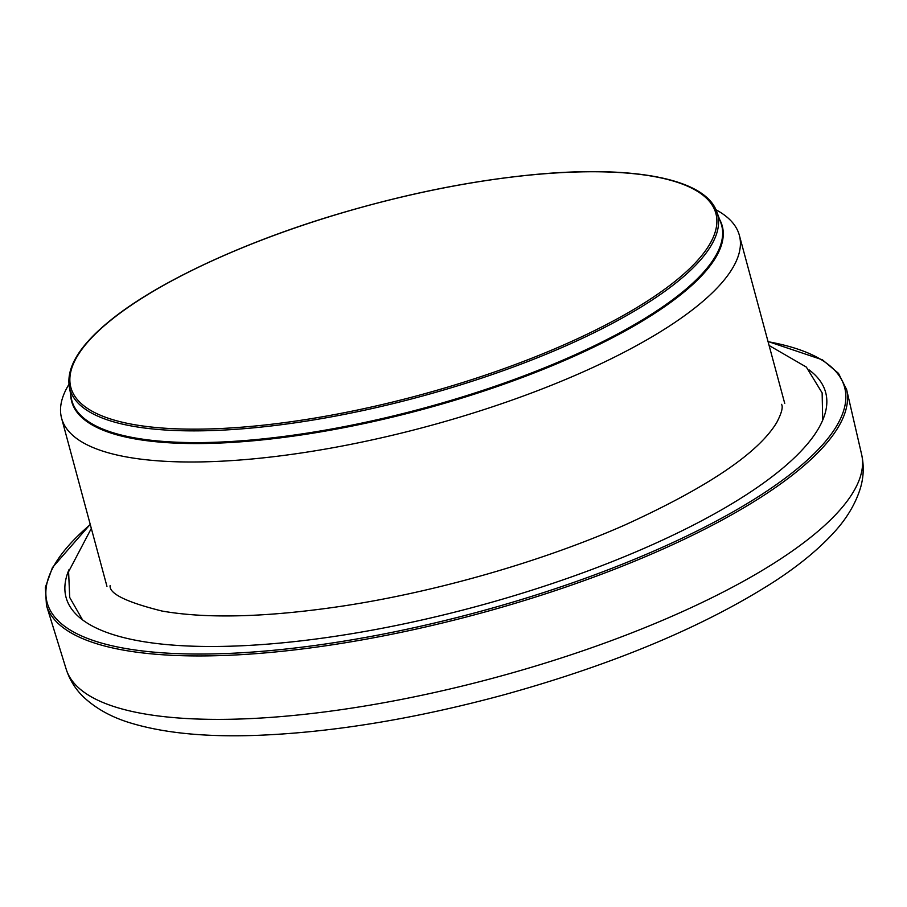 <?xml version="1.0" encoding="UTF-8"?>
<svg xmlns="http://www.w3.org/2000/svg" width="907" height="907" viewBox="0 0 907 907"><rect width="100%" height="100%" fill="white"/><g stroke="black" fill="none" stroke-linecap="round" stroke-linejoin="round"><path stroke-width="1.36" d="M68.977 384.33A351.009 103.217 -15.1 0 0 61.585 418.195A351.009 103.217 -15.1 0 0 236.364 460.28A351.009 103.217 -15.1 0 0 584.811 371.144A351.009 103.217 -15.1 0 0 739.364 235.321A351.009 103.217 -15.1 0 0 715.94 209.766M69 569.664A393.389 115.677 -15.1 0 0 66.052 597.396A393.389 115.677 -15.1 0 0 475.982 606.602A393.389 115.677 -15.1 0 0 825.653 392.448A393.389 115.677 -15.1 0 0 809.157 369.954M70.667 394.488A336.916 99.067 -15.1 0 0 239.448 441.913A336.916 99.067 -15.1 0 0 583.541 351.961A336.916 99.067 -15.1 0 0 719.591 219.403M239.425 440.961A336.508 98.942 164.9 0 1 71.279 398.003L69.272 386.427A335.443 98.636 -15.1 0 0 236.874 429.238A335.443 98.636 -15.1 0 0 573.519 342.404A335.443 98.636 -15.1 0 0 716.745 211.716L720.827 222.748A336.508 98.942 164.9 0 1 577.147 353.843A336.508 98.942 164.9 0 1 239.425 440.961M549.551 173.384A334.037 98.217 164.9 0 1 676.701 280.002A334.037 98.217 164.9 0 1 237.203 427.526A334.037 98.217 164.9 0 1 110.053 320.897A334.037 98.217 164.9 0 1 549.551 173.384M768.07 341.701A413.002 121.436 164.9 0 1 729.364 513.929A413.002 121.436 164.9 0 1 210.379 653.958A413.002 121.436 164.9 0 1 90.292 524.575M90.235 524.371L52.447 567.555L45.35 587.373L46.472 605.479A414.408 121.855 -15.1 0 0 252.463 653.913A414.408 121.855 -15.1 0 0 662.031 549.472A414.408 121.855 -15.1 0 0 846.628 389.579L838.499 373.367L822.4 359.807L768.014 341.497M861.65 454.588C864.11 465.971 863.679 477.195 860.38 488.238C855.312 504.462 846.038 519.7 832.581 533.951C817.819 549.88 798.716 565.549 775.236 580.945C705.068 626.091 614.799 664.003 504.417 694.671C415.259 718.82 332.846 732.38 257.18 735.35C206.365 737.221 164.348 733.151 131.13 723.151C112.298 717.584 96.607 709.036 84.079 697.517C75.734 689.66 69.782 680.227 66.2 669.219A411.971 121.141 -15.1 0 0 270.978 717.369A411.971 121.141 -15.1 0 0 678.13 613.551A411.971 121.141 -15.1 0 0 861.65 454.588L846.628 389.579M716.745 211.716C705.317 178.792 633.505 164.915 533.146 174.677C469.996 180.856 404.08 194.245 335.397 214.812C240.82 243.212 155.528 283.324 109.509 321.101C79.805 345.374 66.392 367.142 69.272 386.427M66.2 669.219L46.472 605.479M784.748 403.479L739.364 235.321M106.958 586.364L61.585 418.195M82.537 619.878L69.714 597.475L68.592 571.705L91.324 528.418M769.102 345.499L806.346 367.074L822.139 392.901L822.706 420.179M781.573 404.341C783.172 407.141 781.596 413.138 776.823 422.356C758.592 452.876 707.982 487.082 624.98 524.949C542.545 561.286 437.491 591.557 344.025 605.865C267.996 617.282 207.306 618.993 161.934 611.023C126.209 602.089 108.942 593.586 110.132 585.503"/></g></svg>
